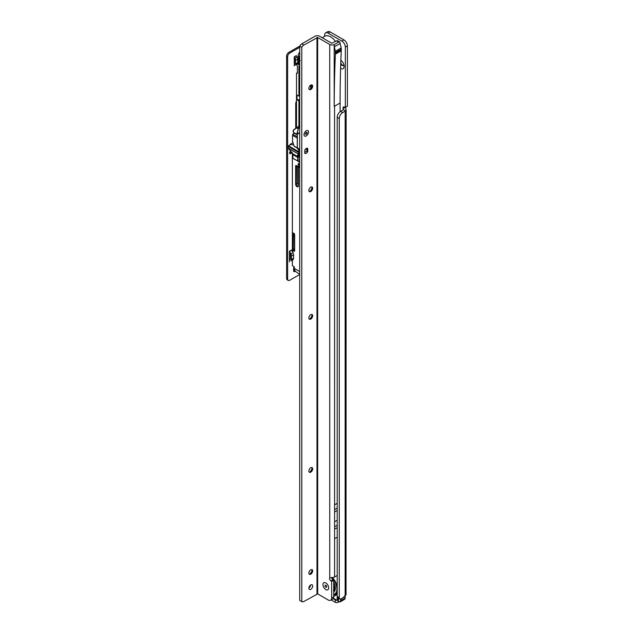 <?xml version="1.0" encoding="UTF-8"?>
<svg xmlns="http://www.w3.org/2000/svg" width="634" height="634" viewBox="0 0 634 634"><rect width="100%" height="100%" fill="white"/><g stroke="black" fill="none" stroke-linecap="round" stroke-linejoin="round"><path stroke-width="0.95" d="M341.496 60.785A2.687 1.553 -120 0 0 340.87 60.904A2.687 1.553 -120 0 0 340.846 60.919M340.743 63.765A2.687 1.553 -120 0 0 342.217 65.421A2.687 1.553 -120 0 0 343.557 65.556A2.687 1.553 -120 0 0 343.969 65.072M340.775 62.758A2.687 1.553 -120 0 0 342.558 65.223A2.687 1.553 -120 0 0 343.715 65.437M333.151 598.662L335.315 599.907L335.315 602.3L331.186 599.915M333.436 598.227L336.725 600.129A0.491 0.396 60 0 0 337.312 600.35L338.073 599.907A1.95 1.125 180 0 1 338.065 599.915L338.073 602.3A1.95 1.125 180 0 1 335.315 602.3M336.741 600.24A1.95 1.125 180 0 1 335.315 599.907M339.071 601.721L338.073 602.3M343.382 597.521L345.15 595.667A3.416 1.973 0 0 0 346.037 594.779L346.148 109.658L345.72 110.72A3.416 1.973 180 0 1 345.15 111.156L342.732 112.551A4.882 2.821 120 0 0 339.277 118.534L339.277 597.616A2.932 1.688 120 0 0 339.887 598.956A2.932 1.688 120 0 0 341.354 598.813L343.382 597.521M324.608 36.352L324.608 35.132A4.882 2.821 60 0 1 325.622 32.897A4.882 2.821 60 0 1 328.063 33.134L341.869 41.107A4.882 2.821 60 0 1 345.324 47.09L345.324 107.312L344.357 107.114A1.95 1.125 -120 0 0 343.382 107.019A1.95 1.125 -120 0 0 343.081 108.572L343.16 109.896L340.664 111.354A4.882 2.821 120 0 0 337.209 117.338L337.209 596.42A2.932 1.688 120 0 0 337.819 597.759L339.887 598.956M340.87 60.285A5.127 2.956 60 0 1 344.111 66.316A5.127 2.956 60 0 1 340.593 68.472M325.622 32.897L327.691 31.7A4.882 2.821 60 0 1 330.132 31.946L343.937 39.91A4.882 2.821 60 0 1 347.392 45.894L347.392 106.116L345.284 107.463M345.15 107.376L343.081 108.572L343.081 109.959M343.224 109.658L345.72 110.72M345.237 107.526L346.148 109.658M335.521 41.519A11.713 6.768 -120 0 0 330.623 36.843A11.713 6.768 -120 0 0 324.767 36.257L322.215 37.731M337.209 593.186L335.648 594.312A11.713 6.768 -120 0 0 336.4 593.749M336.614 593.527L336.749 594.399A12.688 7.331 60 0 1 333.722 596.111M338.968 598.425L338.493 600.002A0.785 0.452 60 0 1 338.247 600.026L338.247 601.167M338.493 600.002L337.177 599.859L337.177 594.644L336.749 594.399M337.589 597.585L337.589 599.859L336.82 600.35A0.491 0.491 0 0 0 337.312 600.35L338.556 599.534L338.556 598.187M340.624 598.789L341.044 600.39L345.118 598.036L344.658 595.944L345.118 596.301M310.668 88.467L310.668 85.17M293.463 144.306L292.853 144.655M297.394 72.688L296.514 73.195L296.514 127.735M296.514 64.383L297.394 66.126L297.394 73.306L296.514 73.195M298.923 126.166L298.923 100.893L297.029 99.8L299.7 99.665M299.7 95.655L298.923 96.106L297.029 95.013L297.029 99.8M298.923 96.106L298.923 66.063L299.7 66.507M299.7 61.387L299.7 61.878M299.7 100.441L298.923 100.893M299.708 274.181L297.956 273.167A7.814 4.509 -60 0 1 297.718 273.008L295.135 271.186A7.814 4.509 -60 0 1 294.445 268.499L294.239 266.779L292.369 265.701L292.369 260.003M299.486 156.218L299.486 162.193L297.758 161.099L297.758 157.454L299.708 156.344M292.369 153.032L292.369 251.635M299.708 269.981L299.62 271.487A7.814 4.509 120 0 0 299.708 272.572M293.352 154.102L292.853 154.625L292.916 158.405L299.692 161.979M294.58 159.364L292.813 158.238M299.708 167.962L298.202 165.022L298.265 163.477L299.708 164.238M311.706 86.66L311.706 84.869M300.254 60.602L299.486 59.858L299.486 61.514M297.718 60.016L298.384 58.55A2.932 1.688 -60 0 1 298.598 58.122L299.906 57.607L299.066 59.683L299.193 58.455A2.441 1.411 120 0 0 299.01 58.811L298.099 60.84L297.687 60.539M298.202 165.022L299.636 164.198M299.399 58.059L298.598 58.122M299.303 154.918L299.708 154.419L299.303 154.918M299.708 153.428L299.224 153.705A1.95 1.125 -60 0 1 299.105 153.127L299.105 153.127A1.95 1.125 120 0 0 299.224 153.705L298.107 155.179L298.408 155.798L299.62 155.1L298.408 155.798L298.107 155.179L299.708 154.252M298.907 127.291L298.44 126.491L299.668 125.69A0.491 0.491 0 0 0 299.668 125.69L293.471 130.136M298.495 127.957L298.004 128.75L296.403 127.806L293.669 130.128A4.589 2.647 120 0 0 293.32 132.26L296.981 134.368A4.589 2.647 -60 0 1 297.322 132.237L298.257 128.861M299.533 127.125L299.137 126.919L299.834 125.77L298.582 126.602M293.542 129.93L296.403 127.806M293.32 132.26L293.067 131.143L293.701 129.724M299.7 126.792L298.598 127.569L297.354 132.665L298.646 127.648M297.877 133.917L296.981 134.368M299.47 151.32L298.416 152.334L298.463 154.141L299.224 153.705L297.346 155.615L298.463 154.141M293.574 144.655L290.301 144.655L288.058 146.351L288.113 148.166L292.868 153.785M299.708 155.853L297.94 156.749L297.346 155.615M294.271 65.778L294.271 56.814L295.048 58.257A2.932 1.688 60 0 1 295.65 60.293L295.65 63.891A2.932 1.688 60 0 1 295.048 65.231L296.403 64.454M292.932 142.698L290.681 143.997A1.466 0.848 120 0 0 289.881 144.901M290.887 151.217L290.538 151.264A1.466 0.848 120 0 0 289.698 152.556A1.466 0.848 120 0 0 289.952 153.642A1.466 0.848 120 0 0 290.681 153.563L292.203 152.691M294.121 266.716A3.907 2.259 120 0 0 293.613 268.856L293.613 270.924A1.466 0.848 120 0 0 293.914 271.598A1.466 0.848 120 0 0 295.103 271.138M299.7 53.185A1.466 0.848 120 0 0 298.202 55.118L298.202 56.933M286.608 278.477L287.646 279.079A2.932 1.688 120 0 0 288.248 280.418L287.218 279.824A2.932 1.688 -60 0 1 286.608 278.477L286.608 56.077A2.932 1.688 -60 0 1 288.676 52.487L289.714 53.09L299.7 47.32M289.714 53.09A2.932 1.688 120 0 0 287.646 56.672L286.608 56.077M287.646 279.079L287.646 56.672M288.248 280.418A2.932 1.688 120 0 0 289.714 280.276L299.708 274.498M296.514 101.099A3.416 1.973 120 0 0 295.721 103.627L295.721 128.258M289.437 261.794L289.437 251.238L290.903 253.869A2.932 1.688 60 0 1 291.505 255.914L291.505 259.512A2.932 1.688 60 0 1 290.903 260.851L291.569 260.471M288.676 52.487L299.716 46.116M295.317 270.861L294.279 270.266A1.466 0.848 -60 0 1 293.613 270.924M291.505 151.891L289.643 152.968L290.681 153.563M290.475 258.918L290.475 255.32L290.475 258.918A1.466 0.848 60 0 1 290.174 259.583L289.437 260.011M299.945 54.247L299.01 52.701M294.279 270.266L294.556 269.696M294.271 58.605L294.311 58.677A1.466 0.848 60 0 1 294.612 59.699L294.612 63.297A1.466 0.848 60 0 1 294.311 63.963L294.271 63.986M294.271 56.814L296.34 55.618L297.116 57.06A2.932 1.688 60 0 1 297.718 59.097L297.718 62.695A2.932 1.688 60 0 1 297.116 64.042L295.048 65.231L297.116 64.042M289.437 253.029L290.174 254.297A1.466 0.848 60 0 1 290.475 255.32M289.437 251.238L291.505 250.042L292.971 252.681A2.932 1.688 60 0 1 293.582 254.717L293.582 258.315A2.932 1.688 60 0 1 292.971 259.655L290.903 260.851L292.971 259.655M308.504 132.054A3.17 1.831 -60 0 1 306.262 135.938A3.17 1.831 -60 0 1 304.019 134.646L304.019 134.646A3.17 1.831 -60 0 1 306.262 130.755A3.17 1.831 -60 0 1 308.504 132.054M311.904 84.908A2.687 1.553 -60 0 1 312.3 86.018L312.3 86.018A2.687 1.553 -60 0 1 310.406 89.307A2.687 1.553 -60 0 1 310.398 89.307A2.687 1.553 -60 0 1 309.241 89.521M309.685 89.552A5.127 2.956 120 0 0 312.158 85.265M311.912 186.943A2.687 1.553 -60 0 1 312.308 188.052L312.308 188.052A2.687 1.553 -60 0 1 310.406 191.341A2.687 1.553 -60 0 1 309.249 191.555M309.685 191.595A5.127 2.956 120 0 0 312.166 187.299M311.92 314.488A2.687 1.553 -60 0 1 312.308 315.597L312.308 315.597A2.687 1.553 -60 0 1 310.414 318.886A2.687 1.553 -60 0 1 309.257 319.1M309.693 319.14A5.127 2.956 120 0 0 312.166 314.852M311.92 467.543A2.687 1.553 -60 0 1 312.316 468.653L312.316 468.653A2.687 1.553 -60 0 1 310.422 471.942A2.687 1.553 -60 0 1 309.257 472.156M309.701 472.195A5.127 2.956 120 0 0 312.174 467.908M311.928 569.586A2.687 1.553 -60 0 1 312.324 570.695L312.324 570.695A2.687 1.553 -60 0 1 310.422 573.984A2.687 1.553 -60 0 1 309.265 574.198M309.701 574.23A5.127 2.956 120 0 0 312.182 569.942M325.821 589.565A4.05 2.338 60 0 1 322.952 584.603A4.05 2.338 60 0 1 325.821 582.947L325.821 582.947A4.05 2.338 60 0 1 328.681 587.908A4.05 2.338 60 0 1 325.821 589.565A4.05 2.338 -120 0 0 328.681 587.908A4.05 2.338 -120 0 0 325.821 582.947L325.821 582.947A4.05 2.338 -120 0 0 322.952 584.603A4.05 2.338 -120 0 0 325.821 589.565M310.771 584.944A2.687 1.553 120 0 0 309.02 587.306A2.687 1.553 120 0 0 309.424 589.462A2.687 1.553 120 0 0 310.771 589.327A2.687 1.553 120 0 0 312.522 586.957A2.687 1.553 120 0 0 312.11 584.81A2.687 1.553 120 0 0 310.771 584.944M306.563 151.011L307.744 151.692L307.744 148.364A2.932 1.688 120 0 0 307.728 148.348A2.932 1.688 120 0 0 304.78 150.076L304.78 153.412A2.932 1.688 120 0 0 304.796 153.42A2.932 1.688 120 0 0 306.262 153.277A2.932 1.688 120 0 0 307.744 151.692M310.747 85.122A2.687 1.553 120 0 0 308.996 87.484A2.687 1.553 120 0 0 309.408 89.64A2.687 1.553 120 0 0 310.747 89.505A2.687 1.553 120 0 0 312.499 87.135A2.687 1.553 120 0 0 312.087 84.988A2.687 1.553 120 0 0 310.747 85.122M310.755 187.157A2.687 1.553 120 0 0 308.996 189.518A2.687 1.553 120 0 0 309.408 191.674A2.687 1.553 120 0 0 310.755 191.539A2.687 1.553 120 0 0 312.507 189.178A2.687 1.553 120 0 0 312.094 187.022A2.687 1.553 120 0 0 310.755 187.157M310.755 314.702A2.687 1.553 120 0 0 309.004 317.071A2.687 1.553 120 0 0 309.416 319.219A2.687 1.553 120 0 0 310.755 319.084A2.687 1.553 120 0 0 312.514 316.723A2.687 1.553 120 0 0 312.102 314.567A2.687 1.553 120 0 0 310.755 314.702M310.763 467.757A2.687 1.553 120 0 0 309.012 470.127A2.687 1.553 120 0 0 309.424 472.275A2.687 1.553 120 0 0 310.763 472.14A2.687 1.553 120 0 0 312.522 469.778A2.687 1.553 120 0 0 312.11 467.623A2.687 1.553 120 0 0 310.763 467.757M310.771 569.8A2.687 1.553 120 0 0 309.012 572.161A2.687 1.553 120 0 0 309.424 574.317A2.687 1.553 120 0 0 310.771 574.182A2.687 1.553 120 0 0 312.522 571.813A2.687 1.553 120 0 0 312.11 569.665A2.687 1.553 120 0 0 310.771 569.8M340.086 103.025A1266.256 731.073 -120 0 1 341.258 50.783L335.394 54.167L335.394 52.495L341.258 49.111L341.258 47.907L335.394 51.299L334.189 46.242L334.197 106.401L340.086 103.025L340.086 111.742M335.394 52.495L335.394 51.299M331.693 577.669A1.95 1.125 -120 0 0 333.032 579.658L333.722 580.284L333.722 596.8A4.882 2.821 60 0 1 332.715 599.035L330.639 600.232A4.882 2.821 60 0 1 328.198 599.986L317.674 593.907L317.65 37.485L303.844 45.062L301.768 43.865A3.907 2.259 -60 0 0 299.7 46.139L299.724 600.406L301.792 601.603L301.768 47.336L299.7 46.139M334.221 46.892L340.086 43.508L340.086 42.866A1.95 1.125 -60 0 0 339.681 41.971A1.95 1.125 -60 0 0 338.707 42.074L336.63 40.877L331.804 43.27L319.718 36.289A3.416 1.973 -0 0 0 314.884 36.296L301.768 43.865M336.63 40.877A1.95 1.125 -60 0 1 337.613 40.782L339.681 41.971M338.707 42.074L334.562 44.459L334.221 46.258M337.209 575.403A4.882 2.821 -60 0 1 336.654 575.775L334.586 576.972A3.416 1.973 180 0 1 333.611 577.36L329.751 577.796A1.95 1.125 -120 0 0 330.964 580.855L331.653 581.481L331.653 597.997A4.882 2.821 60 0 1 330.639 600.232M308.877 588.019A2.687 1.553 120 0 0 310.589 585.055M317.674 593.907L303.868 601.484A3.907 2.259 -60 0 1 301.911 601.674A3.907 2.259 -60 0 1 301.792 601.603M301.768 47.336A3.907 2.259 -60 0 1 303.844 45.062M341.258 47.907L340.086 43.508M341.258 50.783L341.258 49.111M334.562 44.459A3.416 1.973 180 0 1 329.728 44.459L317.65 37.485M333.587 579.983L331.519 581.18M337.209 537.188L334.586 538.71L334.586 504.822L337.209 503.309M334.578 521.766L337.209 520.245M335.394 53.327L341.258 49.935M335.394 54.167A1266.256 731.073 -120 0 0 334.221 106.417M335.18 52.796L341.052 49.404M334.736 585.016A5.373 3.099 60 0 1 334.76 585.444M334.752 585.602A5.373 3.099 60 0 1 334.736 585.935A5.373 3.099 60 0 1 333.722 587.892M333.722 582.416A7.957 4.596 60 0 1 335.069 587.417A7.957 4.596 60 0 1 333.722 590.856M333.722 590.523A7.663 4.422 -120 0 0 335.069 587.29M334.942 588.455L335.037 587.813M334.792 587.686A1.934 1.117 60 0 0 334.681 587.575L333.753 588.193A1.316 0.761 60 0 1 334.395 588.97A1.316 0.761 60 0 1 334.578 589.501M334.11 590.183A1.553 1.553 0 0 1 333.722 590A1.141 0.658 60 0 0 333.753 590.032L333.444 590.135M333.753 590.032L334.142 589.628M335.045 586.838A1.316 0.761 60 0 1 334.736 586.41L334.903 586.149M334.681 587.575A5.651 3.265 -120 0 0 335.061 587.013M333.722 582.305A9.082 5.238 60 0 1 333.722 592.156M332.517 577.582A11.713 6.768 60 0 1 337.209 586.933M337.209 591.102A11.713 6.768 60 0 1 334.982 594.494A11.713 6.768 60 0 1 333.722 594.961M333.722 594.541A11.23 6.483 -120 0 0 336.797 587.781A11.23 6.483 -120 0 0 331.875 577.653M325.821 587.25A1.22 0.705 -120 0 0 326.684 586.759L326.684 586.759A1.22 0.705 -120 0 0 325.821 585.261A1.22 0.705 -120 0 0 324.957 585.761A1.22 0.705 -120 0 0 325.821 587.25M306.262 132.387L306.262 132.387A1.173 0.674 120 0 0 305.437 133.829A1.173 0.674 120 0 0 306.262 134.305A1.173 0.674 120 0 0 307.094 132.871A1.173 0.674 120 0 0 306.262 132.387M306.262 130.755A3.17 1.831 -60 0 1 308.504 132.054A3.17 1.831 -60 0 1 306.262 135.938A3.17 1.831 -60 0 1 304.019 134.646A3.17 1.831 -60 0 1 306.262 130.755L306.262 130.755M304.78 151.93A1.656 0.959 120 0 0 305.707 151.922A1.656 0.959 120 0 0 306.888 149.886A1.656 0.959 120 0 0 305.707 149.212A1.656 0.959 120 0 0 304.78 150.282M305.707 151.922L305.501 152.041A1.95 1.125 -60 0 1 304.78 152.223M305.984 148.673A1.95 1.125 -60 0 1 306.484 148.752A1.95 1.125 -60 0 1 306.888 149.648A1.95 1.125 -60 0 1 306.88 149.775M299.708 134.02L297.354 132.466L297.354 147.54M299.708 149.172L297.354 147.817L299.272 150.424M297.275 138.053L292.528 135.311L292.528 141.263L294.105 146.089L294.81 146.692L294.073 145.994M294.247 133.116L293.011 134.265A0.975 0.563 120 0 0 292.528 135.311L292.528 141.025M299.708 151.819L299.105 150.306M337.209 596.42L339.277 597.616M337.209 117.338L339.277 118.534M340.664 111.354L342.732 112.551M345.15 595.667L345.15 111.156M345.324 107.312L347.392 106.116M328.063 33.134L330.132 31.946M341.869 41.107L343.937 39.91M345.324 47.09L347.392 45.894M334.38 594.779A11.713 6.768 -120 0 0 335.648 594.312M344.69 596.293L341.044 599.035M344.666 595.944L345.158 596.332M340.624 600.39L341.044 600.39A2.932 1.688 60 0 1 340.434 601.729A2.932 1.688 60 0 1 338.968 601.579L338.762 601.46A2.639 1.522 -120 0 0 340.624 600.39L340.624 599.082M336.987 600.358L333.373 598.353M345.054 596.166L345.197 597.917L344.508 599.376A2.932 1.688 -120 0 0 345.118 598.036L345.118 597.799M299.486 61.752L299.486 64.708L298.099 64.383L297.687 63.115M298.416 167.558L298.416 185.889A1.95 1.125 60 0 1 297.029 186.689A1.95 1.125 60 0 1 295.65 184.296L295.65 165.965A0.975 0.563 60 0 1 296.34 165.561L297.718 166.362A0.975 0.563 60 0 1 298.416 167.558L298.352 167.202M292.853 249.645L292.853 233.7A1.268 0.729 60 0 1 293.756 233.185A1.268 0.729 60 0 1 294.651 234.738L294.651 250.676A1.268 0.729 60 0 1 293.756 251.199A1.268 0.729 60 0 1 292.853 249.645L293.273 249.645A0.975 0.563 -120 0 0 293.693 250.628A0.975 0.563 -120 0 0 294.445 250.89A0.975 0.563 -120 0 0 294.62 250.66M294.445 268.499L299.62 271.487M298.099 60.84L298.099 63.669L299.066 63.107L299.066 59.683M299.399 63.543L298.305 64.026L299.399 64.517M293.265 154.046L292.773 154.506L297.964 157.097L298.17 161.099L292.916 158.405M292.853 158.032L292.773 154.506L297.758 157.454L299.692 156.574M296.546 165.846L296.34 184.296A1.466 0.848 -120 0 0 296.981 185.77A1.466 0.848 -120 0 0 298.107 186.166L298.416 185.493M298.273 184.866A1.466 0.848 60 0 1 297.718 183.503L295.65 184.296M298.273 183.44L297.718 183.503L297.718 166.528M294.564 249.954A0.975 0.563 60 0 1 294.239 249.083L293.273 249.645L293.273 233.7L293.875 233.352M294.564 249.051L294.239 233.716M293.867 233.257A0.975 0.563 -120 0 0 293.471 233.257A0.975 0.563 -120 0 0 293.273 233.7L292.853 233.7M294.445 250.89L294.564 234.62L294.651 250.676M299.7 55.903A78.101 45.093 120 0 0 299.113 56.331L299.7 56.672M299.185 167.542L299.708 167.241M299.193 59.295L299.7 59.247M299.01 58.811L297.623 58.304M299.486 64.708L299.066 64.945M298.099 64.383L297.687 63.669M294.628 234.509L293.471 233.257M298.812 56.497L299.113 56.331A2.932 1.688 120 0 0 297.695 58.154L297.552 58.059M296.411 165.759L295.65 165.965M297.631 58.019L299.7 55.705M298.416 185.889L298.273 167.36L296.443 165.736M298.757 151.732L288.399 145.757M298.416 152.334L288.058 146.351M298.416 153.951L288.058 147.976M298.44 154.094L288.09 148.118M297.869 156.669L292.694 153.682M290.538 150.837L290.538 151.264M297.718 62.695L295.65 63.891M297.718 59.097L295.65 60.293M297.116 57.06L295.048 58.257M296.403 55.824L294.334 57.02M293.582 258.315L291.505 259.512M293.582 254.717L291.505 255.914M292.971 252.681L290.903 253.869M291.569 250.248L289.5 251.444M334.586 538.71L334.586 576.972M334.562 106.219L334.586 504.822M316.984 593.907L316.96 37.485M329.728 44.459L329.751 577.796M331.653 581.481L333.722 580.284M331.653 597.997L333.722 596.8M333.032 579.658L330.964 580.855M334.586 512.003L337.209 510.481M334.586 526.751L337.209 525.229M334.586 529.136L337.209 527.623M334.586 509.609L337.209 508.096M294.152 133.061L292.876 134.25L297.275 136.722M294.105 146.089L297.37 147.976M292.971 134.242L294.208 133.092M299.7 126.927L298.883 127.402L299.7 127.878M299.7 128.258L298.598 127.569L297.275 132.546L297.275 147.69M297.283 147.738L298.44 149.878M345.221 107.534L347.289 106.338M344.508 599.376L340.434 601.729L338.302 601.301M299.399 64.589L299.399 61.633M296.657 134.503L293.875 132.902M297.94 156.749L292.765 153.761M301.911 601.674L299.842 600.485M334.784 585.214A1.553 1.553 0 0 0 335.006 586.379M334.958 587.203A1.553 1.553 0 0 0 334.387 587.163M334.982 594.494L336.48 593.63M297.536 148.404L294.033 146.058L292.456 141.239M298.408 149.878L299.708 151.875"/></g></svg>
